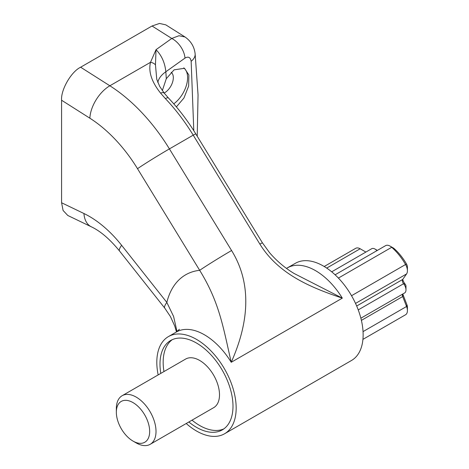 <?xml version="1.0" encoding="UTF-8"?>
<svg xmlns="http://www.w3.org/2000/svg" width="469" height="469" viewBox="0 0 469 469"><rect width="100%" height="100%" fill="white"/><g stroke="black" fill="none" stroke-linecap="round" stroke-linejoin="round"><path stroke-width="0.7" d="M136.18 442.912L133.003 441.077A23.567 13.607 -120 0 0 149.67 431.457A23.567 13.607 -120 0 0 133.003 402.59A23.567 13.607 -120 0 0 116.341 412.216A23.567 13.607 -120 0 0 133.003 441.077L136.18 442.912A28.058 16.198 60 0 0 150.209 444.301L213.694 407.649A28.058 16.198 60 0 0 217.991 385.166A28.058 16.198 60 0 0 199.665 360.444A28.058 16.198 60 0 0 185.636 359.055L122.151 395.707A28.058 16.198 60 0 1 136.18 397.096A28.058 16.198 60 0 1 154.506 421.819A28.058 16.198 60 0 1 150.209 444.301M173.759 103.837A22.448 12.956 120 0 0 186.562 84.789A22.448 12.956 120 0 0 183.713 67.899M164.144 93.032A12.346 7.129 120 0 0 164.59 92.786A12.346 7.129 120 0 0 172.528 82.315A12.346 7.129 120 0 0 171.191 72.302M193.791 130.687L191.153 61.298C190.396 57.241 188.345 56.18 184.997 58.109L165.844 71.757L166.284 78.728L174.069 69.858L184.499 68.286L188.866 75.011L188.644 86.12L183.942 98.009L176.385 106.891M360.866 318.211L404.595 292.967A6.736 3.887 -120 0 0 405.984 289.889A6.736 3.887 -120 0 0 403.58 283.722A3.365 1.946 60 0 1 402.379 280.638A3.365 1.946 60 0 1 402.701 279.448L406.564 273.949A8.975 5.182 -120 0 0 407.414 270.771A8.975 5.182 -120 0 0 405.562 264.522A43.541 25.138 -120 0 0 391.709 247.292A8.975 5.182 -120 0 0 390.073 246.102A8.975 5.182 -120 0 0 385.582 245.656L335.101 274.799M405.521 314.781A43.541 25.138 -120 0 0 405.538 314.769A43.541 25.138 -120 0 0 405.562 314.758A8.975 5.182 -120 0 0 407.414 310.648A8.975 5.182 -120 0 0 406.564 306.491L402.701 296.531A3.365 1.946 60 0 1 402.379 294.972A3.365 1.946 60 0 1 402.502 294.18M188.849 421.989A51.625 29.805 -120 0 0 222.3 429.891A51.625 29.805 -120 0 0 232.993 406.26A51.625 29.805 -120 0 0 210.458 354.306A51.625 29.805 -120 0 0 170.675 340.476A51.625 29.805 -120 0 0 159.988 364.108A51.625 29.805 -120 0 0 160.797 373.394M172.311 339.644A51.625 29.805 -120 0 0 163.159 362.273A51.625 29.805 -120 0 0 163.968 371.559M192.026 420.16A51.625 29.805 -120 0 0 223.836 428.889M294.174 273.521L342.317 298.143C312.53 288.089 279.02 275.039 259.867 244.103L262.394 242.79L195.749 133.835C187.676 120.668 178.583 108.726 168.465 98.015L164.297 93.22L159.706 86.425L156.752 79.29L155.462 64.839L156.025 49.679C161.653 55.436 164.924 62.793 165.844 71.757A35.914 19.012 -3.8 0 0 157.836 82.544M158.164 374.913A56.11 32.396 60 0 1 168.435 336.59A56.11 32.396 60 0 1 196.488 339.368A56.11 32.396 60 0 1 233.146 388.813A56.11 32.396 60 0 1 224.545 433.778A56.11 32.396 60 0 1 196.488 430.999A56.11 32.396 60 0 1 186.222 423.507M286.495 268.368L295.4 263.285A56.11 32.396 60 0 1 323.458 266.064A56.11 32.396 60 0 1 360.116 315.508A56.11 32.396 60 0 1 351.516 360.473L224.545 433.778M166.284 78.728L162.333 90.581M259.867 244.103L193.216 135.148L169.415 148.896L231.58 250.528C255.007 288.394 245.533 330.264 231.223 362.285C223.097 326.922 219.428 302.329 199.677 270.314L137.505 168.682A107.735 62.201 -120 0 0 89.86 118.194L61.586 100.237C60.736 89.837 71.206 71.675 80.633 67.219L152.032 26L159.519 23.45L165.792 24.851L185.003 36.969L178.982 35.732L171.777 38.458L152.032 26M195.749 133.835L193.216 135.148A134.667 77.754 -120 0 0 165.399 98.619L160.574 93.102C151.616 81.87 148.263 71.605 150.502 62.318L156.025 49.679L171.777 38.458A17.957 11.297 -125.5 0 1 184.997 58.109M83.933 213.512A26.932 16.79 115.7 0 0 91.297 226.785L67.788 215.476L63.081 210.464L61.586 202.76L83.933 213.512A89.778 51.836 60 0 1 121.623 245.299L166.841 302.417L173.6 316.469L177.024 331.601M61.586 100.237L61.586 202.76M191.153 61.298A17.957 10.394 -6.7 0 0 195.122 53.695L195.122 53.695C194.272 46.671 190.901 41.09 184.997 36.969M165.399 98.619A6.736 2.099 -43.4 0 1 168.465 98.015M80.633 67.219L109.857 85.78L150.502 62.318A6.736 5.306 15.5 0 1 155.462 64.839M231.58 250.528A26.932 0.967 148.5 0 0 199.677 270.314A101.005 58.314 60 0 0 166.841 302.417A26.932 5.429 141.6 0 0 164.771 308.139L119.548 251.021A26.932 5.429 141.6 0 1 121.623 245.299M116.341 412.216L116.341 408.546A28.058 16.198 60 0 1 122.151 395.707M376.953 250.634A6.736 3.887 -120 0 0 375.036 249.062A6.736 3.887 -120 0 0 371.671 248.728L331.689 271.815M365.884 252.07L360.163 248.769A8.975 5.182 -120 0 0 355.678 248.324L324.202 266.498M390.073 246.102L393.245 247.931A4.491 2.591 60 0 1 394.066 248.529A39.056 22.547 60 0 1 406.488 263.983A4.491 2.591 60 0 1 407.414 267.107L407.414 270.771M402.724 279.407A7.856 4.538 -120 0 0 405.187 284.167A2.245 1.296 60 0 1 405.984 286.219L405.984 289.889M402.801 294.004A7.856 4.538 -120 0 0 403.123 294.942L406.992 304.903A4.491 2.591 60 0 1 407.414 306.984L407.414 310.648M356.68 306.017L402.701 279.448M287.468 267.863A56.11 32.396 60 0 1 315.52 270.642A56.11 32.396 60 0 1 342.317 298.143L231.223 362.285A56.11 32.396 -120 0 0 204.425 334.784A56.11 32.396 -120 0 0 176.367 332.005L179.422 329.279M89.86 118.194A26.932 14.756 122.4 0 1 109.857 85.78A134.667 77.754 60 0 1 169.415 148.896A26.932 0.967 148.5 0 0 137.505 168.682M160.574 93.102A6.736 2.937 -38.3 0 1 164.297 93.22M326.705 268.092L360.163 248.769M405.538 314.769L362.924 339.374L405.562 314.758M363.041 331.618L406.564 306.491L406.992 304.903M361.4 320.374L402.701 296.531L403.123 294.942M358.234 309.903L403.58 283.722L405.187 284.167M355.525 303.414L406.564 273.949M351.533 295.716L406.488 263.983M338.407 278.07L391.709 247.292L394.066 248.529M168.435 336.59L176.367 332.005M197.22 136.239L198.053 94.879L195.122 53.695M294.315 273.609C285.164 268.139 276.939 261.198 269.64 252.791L262.394 242.79M91.297 226.785C100.477 231.129 109.893 239.208 119.548 251.021M176.485 331.941L174.726 325.996L170.446 316.593L164.771 308.139M377.357 250.405L375.036 249.062"/></g></svg>
